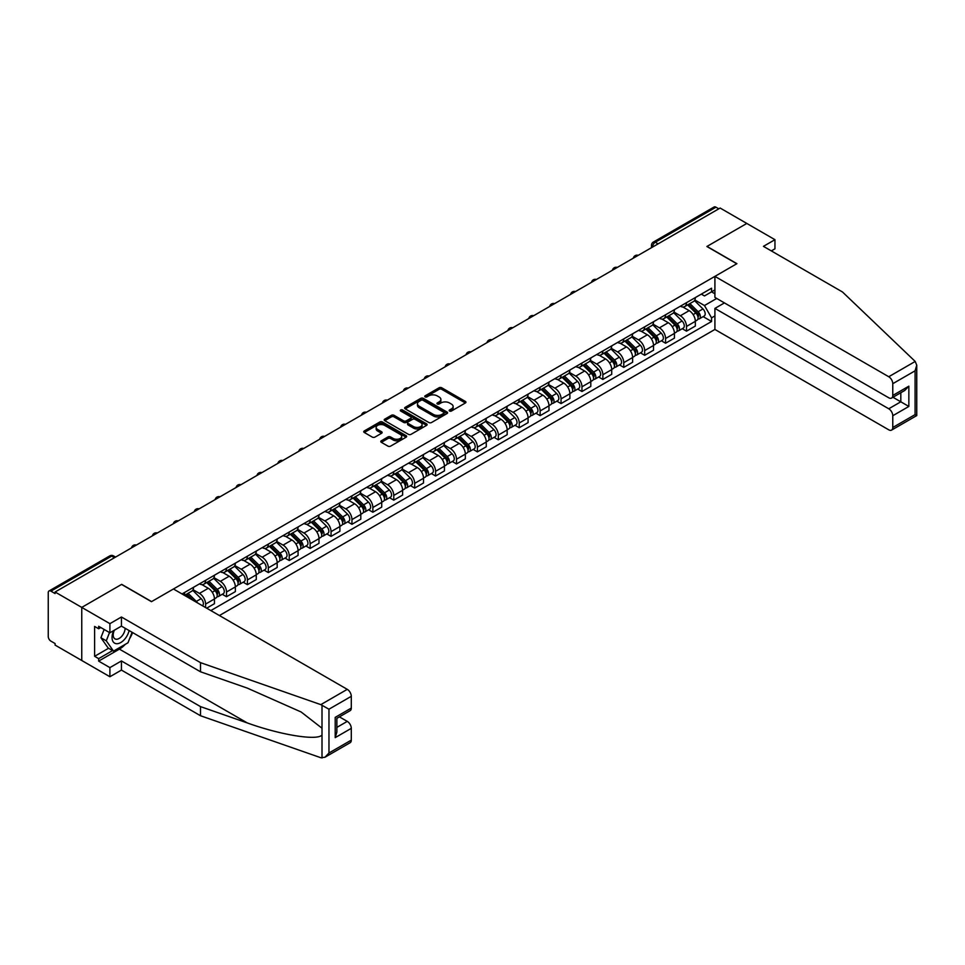 <?xml version="1.0" encoding="UTF-8"?>
<svg xmlns="http://www.w3.org/2000/svg" width="965" height="965" viewBox="0 0 965 965"><rect width="100%" height="100%" fill="white"/><g stroke="black" fill="none" stroke-linecap="round" stroke-linejoin="round"><path stroke-width="1.45" d="M449.569 411.042A1.303 0.748 0 0 0 451.415 411.042L465.395 402.96A1.858 1.074 0 0 0 465.938 402.212A1.858 1.074 0 0 0 465.395 401.452L441.717 387.773A1.858 1.074 0 0 0 439.075 387.773L425.107 395.843A1.303 0.748 0 0 0 426.94 396.905L428.75 395.867A5.959 3.438 0 0 1 437.169 395.867L439.147 397.001A5.959 3.438 0 0 1 440.884 399.438A5.959 3.438 0 0 1 439.147 401.862L437.338 402.912A1.303 0.748 0 0 0 439.184 403.973L440.993 402.924A5.959 3.438 0 0 1 449.413 402.924L451.379 404.07A5.959 3.438 0 0 1 453.128 406.494A5.959 3.438 0 0 1 451.379 408.931L449.569 409.968A1.303 0.748 0 0 0 449.569 411.042L449.569 409.968M381.32 440.788A1.858 1.074 0 0 0 380.777 441.548A1.858 1.074 0 0 0 381.32 442.308L387.966 446.144A1.858 1.074 0 0 0 390.596 446.144L406.12 437.181A1.858 1.074 0 0 0 406.663 436.421A1.858 1.074 0 0 0 406.12 435.661L382.442 421.994A1.858 1.074 0 0 0 379.812 421.994L364.288 430.957A1.858 1.074 0 0 0 363.745 431.717A1.858 1.074 0 0 0 364.288 432.477L372.309 437.109A1.858 1.074 0 0 0 374.939 437.109L381.585 433.273A1.858 1.074 0 0 0 382.128 432.513A1.858 1.074 0 0 0 381.585 431.753L377.605 429.449A4.982 2.871 0 0 1 376.157 427.423A4.982 2.871 0 0 1 379.221 424.769A4.982 2.871 0 0 1 384.649 425.396L400.234 434.395A4.982 2.871 0 0 1 401.693 436.421A4.982 2.871 0 0 1 398.617 439.075A4.982 2.871 0 0 1 393.201 438.46L390.596 436.952A1.858 1.074 0 0 0 387.966 436.952L381.32 440.788L381.32 442.308M55.089 592.003L720.143 208.042L746.813 223.446L706.875 246.497L736.753 263.759L151.589 601.605L121.699 584.344L81.76 607.407L55.089 592.003L55.089 593.559L50.928 591.159A3.788 2.183 -120 0 0 49.034 590.966A3.788 2.183 -120 0 0 48.25 592.703L48.25 636.502A3.788 2.183 -120 0 0 50.928 641.146L55.089 643.546L55.089 645.09L81.76 660.494L81.76 607.407L81.76 660.494L109.901 676.742L109.901 667.611L121.433 660.953L121.433 670.084L109.901 676.742M428.882 422.525A1.858 1.074 0 0 0 431.512 422.525L447.036 413.563A1.858 1.074 0 0 0 447.579 412.803A1.858 1.074 0 0 0 447.036 412.043L423.358 398.376A1.858 1.074 0 0 0 420.728 398.376L405.204 407.339A1.858 1.074 0 0 0 404.661 408.099A1.858 1.074 0 0 0 405.204 408.846L428.882 422.525M401.187 411.319A1.303 0.748 0 0 1 402.502 411.5L402.502 409.956L426.578 423.852A1.858 1.074 0 0 1 427.121 424.612A1.858 1.074 0 0 1 426.578 425.372L411.054 434.334A1.858 1.074 0 0 1 408.424 434.334L384.745 420.668L384.745 419.148A1.858 1.074 0 0 0 384.203 419.908A1.858 1.074 0 0 0 384.745 420.668M384.745 419.148L391.392 415.312A1.858 1.074 0 0 1 394.022 415.312L403.623 420.849A1.858 1.074 0 0 0 406.253 420.849L410.668 418.303A1.858 1.074 0 0 0 411.211 417.543A1.858 1.074 0 0 0 410.668 416.784L400.668 411.018A1.303 0.748 0 0 1 402.502 409.956M219.405 615.537L714.908 329.451L888.753 429.823A5.681 3.281 -120 0 0 891.588 430.101A5.681 3.281 -120 0 0 892.77 427.495L892.77 415.734A5.681 3.281 -120 0 0 888.753 408.774L900.815 401.802L908.849 406.446L892.77 415.734M658.082 243.868L655.271 242.251A3.788 2.183 60 0 0 653.377 242.058L714.088 207.005A3.788 2.183 60 0 1 715.982 207.198L655.271 242.251A3.788 2.183 120 0 0 652.593 246.883L652.593 247.04M718.804 208.814L715.982 207.198M686.501 302.684A8.721 5.03 60 0 1 684.692 306.593L693.533 301.49A8.721 5.03 -120 0 0 695.343 297.57M673.944 312.069L680.337 315.76A8.721 5.03 60 0 1 686.501 326.435L695.343 321.333A8.721 5.03 -120 0 0 689.179 310.646L682.846 306.991M695.343 321.333L695.343 326.049L686.501 331.152L682.255 328.703M684.692 306.593A8.721 5.03 60 0 1 680.397 306.207M686.501 326.435L686.501 331.152M665.585 314.747A8.721 5.03 60 0 1 663.787 318.667L672.629 313.553A8.721 5.03 -120 0 0 674.438 309.644M661.351 340.778L665.585 343.226L674.438 338.124L674.438 333.395A8.721 5.03 -120 0 0 668.275 322.72L661.942 319.065M663.787 318.667A8.721 5.03 60 0 1 659.493 318.269M653.04 324.144L659.421 327.835A8.721 5.03 60 0 1 665.585 338.51L665.585 343.226M644.68 326.821A8.721 5.03 60 0 1 642.871 330.742L651.725 325.627A8.721 5.03 -120 0 0 653.522 321.719M640.434 352.852L644.68 355.301L653.522 350.199L653.522 345.47A8.721 5.03 -120 0 0 647.358 334.795L641.025 331.14M642.871 330.742A8.721 5.03 60 0 1 638.577 330.344M632.123 336.206L638.516 339.897A8.721 5.03 60 0 1 644.68 350.584L644.68 355.301M623.776 338.896A8.721 5.03 60 0 1 621.967 342.804L630.808 337.702A8.721 5.03 -120 0 0 632.618 333.781M619.53 364.927L623.776 367.375L632.618 362.261L632.618 357.545A8.721 5.03 -120 0 0 626.454 346.869L620.121 343.214M621.967 342.804A8.721 5.03 60 0 1 617.672 342.418M611.219 348.281L617.612 351.972A8.721 5.03 60 0 1 623.776 362.647L623.776 367.375M602.86 350.971A8.721 5.03 60 0 1 601.062 354.879L609.904 349.776A8.721 5.03 -120 0 0 611.714 345.856M598.626 376.989L602.86 379.438L611.714 374.336L611.714 369.619A8.721 5.03 -120 0 0 605.55 358.932L599.217 355.277M601.062 354.879A8.721 5.03 60 0 1 596.768 354.481M590.315 360.355L596.696 364.046A8.721 5.03 60 0 1 602.86 374.722L602.86 379.438M581.955 363.033A8.721 5.03 60 0 1 580.146 366.953L589 361.839A8.721 5.03 -120 0 0 590.797 357.931M577.709 389.064L581.955 391.513L590.797 386.41L590.797 381.682A8.721 5.03 -120 0 0 584.633 371.006L578.3 367.351M580.146 366.953A8.721 5.03 60 0 1 575.852 366.555M569.398 372.43L575.791 376.121A8.721 5.03 60 0 1 581.955 386.796L581.955 391.513M561.051 375.108A8.721 5.03 60 0 1 559.242 379.028L568.083 373.913A8.721 5.03 -120 0 0 569.893 370.005M556.805 401.138L561.051 403.587L569.893 398.473L569.893 393.756A8.721 5.03 -120 0 0 563.729 383.081L557.396 379.426M559.242 379.028A8.721 5.03 60 0 1 554.947 378.63M548.494 384.492L554.875 388.183A8.721 5.03 60 0 1 561.051 398.871L561.051 403.587M540.135 387.182A8.721 5.03 60 0 1 538.337 391.09L547.179 385.988A8.721 5.03 -120 0 0 548.989 382.068M535.901 413.213L540.135 415.662L548.989 410.547L548.989 405.831A8.721 5.03 -120 0 0 542.812 395.155L536.492 391.501M538.337 391.09A8.721 5.03 60 0 1 534.043 390.704M527.578 396.567L533.971 400.258A8.721 5.03 60 0 1 540.135 410.933L540.135 415.662M519.23 399.257A8.721 5.03 60 0 1 517.421 403.165L526.275 398.062A8.721 5.03 -120 0 0 528.072 394.142M514.984 425.276L519.23 427.724L528.072 422.622L528.072 417.905A8.721 5.03 -120 0 0 521.908 407.218L515.575 403.563M517.421 403.165A8.721 5.03 60 0 1 513.127 402.767M506.673 408.641L513.066 412.332A8.721 5.03 60 0 1 519.23 423.008L519.23 427.724M498.314 411.319A8.721 5.03 60 0 1 496.517 415.24L505.358 410.125A8.721 5.03 -120 0 0 507.168 406.217M494.08 437.35L498.326 439.799L507.168 434.696L507.168 429.968A8.721 5.03 -120 0 0 501.004 419.293L494.671 415.638M496.517 415.24A8.721 5.03 60 0 1 492.222 414.841M485.769 420.716L492.15 424.395A8.721 5.03 60 0 1 498.326 435.082L498.326 439.799M477.41 423.394A8.721 5.03 60 0 1 475.6 427.314L484.454 422.2A8.721 5.03 -120 0 0 486.251 418.291M473.176 449.425L477.41 451.873L486.264 446.759L486.264 442.042A8.721 5.03 -120 0 0 480.088 431.367L473.767 427.712M475.6 427.314A8.721 5.03 60 0 1 471.318 426.916M464.853 432.778L471.246 436.469A8.721 5.03 60 0 1 477.41 447.157L477.41 451.873M456.505 435.468A8.721 5.03 60 0 1 454.696 439.377L463.538 434.274A8.721 5.03 -120 0 0 465.347 430.354M452.259 461.499L456.505 463.948L465.347 458.833L465.347 454.117A8.721 5.03 -120 0 0 459.183 443.442L452.85 439.787M454.696 439.377A8.721 5.03 60 0 1 450.402 438.991M443.948 444.853L450.341 448.544A8.721 5.03 60 0 1 456.505 459.219L456.505 463.948M435.589 447.543A8.721 5.03 60 0 1 433.792 451.451L442.633 446.349A8.721 5.03 -120 0 0 444.443 442.428M431.355 473.562L435.589 476.01L444.443 470.908L444.443 466.192A8.721 5.03 -120 0 0 438.279 455.504L431.946 451.849M433.792 451.451A8.721 5.03 60 0 1 429.497 451.053M423.044 456.928L429.425 460.619A8.721 5.03 60 0 1 435.589 471.294L435.589 476.01M414.685 459.605A8.721 5.03 60 0 1 412.875 463.526L421.729 458.411A8.721 5.03 -120 0 0 423.526 454.503M410.451 485.636L414.685 488.085L423.526 482.983L423.526 478.254A8.721 5.03 -120 0 0 417.363 467.579L411.03 463.924M412.875 463.526A8.721 5.03 60 0 1 408.593 463.128M402.128 469.002L408.521 472.681A8.721 5.03 60 0 1 414.685 483.369L414.685 488.085M393.78 471.68A8.721 5.03 60 0 1 391.971 475.6L400.813 470.486A8.721 5.03 -120 0 0 402.622 466.578M389.534 497.711L393.78 500.159L402.622 495.045L402.622 490.329A8.721 5.03 -120 0 0 396.458 479.653L390.125 475.998M391.971 475.6A8.721 5.03 60 0 1 387.677 475.202M381.223 481.065L387.616 484.756A8.721 5.03 60 0 1 393.78 495.431L393.78 500.159M372.864 483.755A8.721 5.03 60 0 1 371.067 487.663L379.908 482.56A8.721 5.03 -120 0 0 381.718 478.64M368.63 509.785L372.864 512.234L381.718 507.12L381.718 502.403A8.721 5.03 -120 0 0 375.554 491.728L369.221 488.061M371.067 487.663A8.721 5.03 60 0 1 366.772 487.277M360.319 493.139L366.7 496.83A8.721 5.03 60 0 1 372.864 507.506L372.864 512.234M351.96 495.829A8.721 5.03 60 0 1 350.15 499.737L359.004 494.635A8.721 5.03 -120 0 0 360.801 490.715M347.714 521.848L351.96 524.297L360.801 519.194L360.801 514.478A8.721 5.03 -120 0 0 354.637 503.79L348.305 500.135M350.15 499.737A8.721 5.03 60 0 1 345.868 499.339M339.403 505.214L345.796 508.905A8.721 5.03 60 0 1 351.96 519.58L351.96 524.297M331.055 507.892A8.721 5.03 60 0 1 329.246 511.812L338.088 506.697A8.721 5.03 -120 0 0 339.897 502.789M326.809 533.922L331.055 536.371L339.897 531.269L339.897 526.54A8.721 5.03 -120 0 0 333.733 515.865L327.4 512.21M329.246 511.812A8.721 5.03 60 0 1 324.952 511.414M318.498 517.288L324.891 520.967A8.721 5.03 60 0 1 331.055 531.655L331.055 536.371M310.139 519.966A8.721 5.03 60 0 1 308.342 523.874L317.183 518.772A8.721 5.03 -120 0 0 318.993 514.864M305.905 545.997L310.139 548.446L318.993 543.331L318.993 538.615A8.721 5.03 -120 0 0 312.829 527.939L306.496 524.284M308.342 523.874A8.721 5.03 60 0 1 304.047 523.488M297.594 529.351L303.975 533.042A8.721 5.03 60 0 1 310.139 543.717L310.139 548.446M289.235 532.041A8.721 5.03 60 0 1 287.425 535.949L296.279 530.846A8.721 5.03 -120 0 0 298.076 526.926M284.989 558.072L289.235 560.52L298.076 555.406L298.076 550.689A8.721 5.03 -120 0 0 291.913 540.014L285.58 536.347M287.425 535.949A8.721 5.03 60 0 1 283.131 535.563M276.678 541.425L283.071 545.116A8.721 5.03 60 0 1 289.235 555.792L289.235 560.52M268.33 544.115A8.721 5.03 60 0 1 266.521 548.024L275.363 542.921A8.721 5.03 -120 0 0 277.172 539.001M264.084 570.134L268.33 572.583L277.172 567.48L277.172 562.764A8.721 5.03 -120 0 0 271.008 552.077L264.675 548.422M266.521 548.024A8.721 5.03 60 0 1 262.227 547.625M255.773 553.5L262.166 557.191A8.721 5.03 60 0 1 268.33 567.866L268.33 572.583M247.414 556.178A8.721 5.03 60 0 1 245.617 560.098L254.458 554.984A8.721 5.03 -120 0 0 256.268 551.075M243.18 582.209L247.414 584.657L256.268 579.555L256.268 574.826A8.721 5.03 -120 0 0 250.104 564.151L243.771 560.496M245.617 560.098A8.721 5.03 60 0 1 241.322 559.7M234.869 565.574L241.25 569.254A8.721 5.03 60 0 1 247.414 579.941L247.414 584.657M226.51 568.252A8.721 5.03 60 0 1 224.7 572.161L233.554 567.058A8.721 5.03 -120 0 0 235.351 563.15M222.264 594.283L226.51 596.732L235.351 591.617L235.351 586.901A8.721 5.03 -120 0 0 229.188 576.226L222.855 572.571M224.7 572.161A8.721 5.03 60 0 1 220.406 571.775M213.953 577.637L220.346 581.328A8.721 5.03 60 0 1 226.51 592.003L226.51 596.732M205.605 580.327A8.721 5.03 60 0 1 203.796 584.235L212.638 579.133A8.721 5.03 -120 0 0 214.447 575.212M206.679 608.179L214.447 603.692L214.447 598.976A8.721 5.03 -120 0 0 208.283 588.288L201.95 584.633M203.796 584.235A8.721 5.03 60 0 1 199.502 583.849M193.048 589.712L199.429 593.403A8.721 5.03 60 0 1 205.605 604.078L205.605 607.564M184.496 595.381L191.733 591.207A8.721 5.03 -120 0 0 193.543 587.287M184.689 592.389A8.721 5.03 60 0 1 184.05 595.115M714.908 293.782L711.555 291.852L704.462 295.953L701.302 294.132M694.848 299.994L704.462 305.543L716.718 298.462M714.908 315.917L711.567 317.847L704.462 305.543M210.828 610.58L711.567 321.49L711.567 317.847M714.908 289.91L711.567 291.852L711.567 288.209L182.011 593.945M703.159 316.641L711.567 321.49M450.088 411.223L451.379 410.475A5.959 3.438 0 0 0 453.128 408.05L453.128 406.494M440.884 399.438L440.884 400.982A5.959 3.438 0 0 1 439.147 403.406L437.857 404.154M465.371 402.984L441.717 389.317A1.858 1.074 0 0 0 439.075 389.317L425.625 397.098M447.036 412.043L447.036 413.563L423.358 399.92A1.858 1.074 0 0 0 420.728 399.92L405.228 408.87M443.755 413.334A1.303 0.748 0 0 0 443.755 412.272L422.959 400.27A1.303 0.748 0 0 0 421.126 400.27L419.22 401.368A5.959 3.438 0 0 0 417.471 403.804A5.959 3.438 0 0 0 419.22 406.229L433.418 414.431A5.959 3.438 0 0 0 441.837 414.431L443.755 413.334L443.755 414.878A1.303 0.748 0 0 0 444.129 414.347L444.129 412.803M417.471 403.804L417.471 405.348A5.959 3.438 0 0 0 419.22 407.785L419.22 406.229M443.755 414.878L441.837 415.987A5.959 3.438 0 0 1 433.418 415.987L419.22 407.785M384.77 420.68L391.392 416.856L391.392 415.312M411.211 417.543L411.211 419.1A1.858 1.074 0 0 1 410.668 419.859L406.253 422.405A1.858 1.074 0 0 1 403.623 422.405L394.022 416.856A1.858 1.074 0 0 0 391.392 416.856M402.502 411.5L426.554 425.384M413.587 426.602A4.982 2.871 0 0 0 419.015 427.23A4.982 2.871 0 0 0 422.091 424.576A4.982 2.871 0 0 0 420.631 422.537L415.131 419.377A1.858 1.074 0 0 0 412.501 419.377L408.099 421.922A1.858 1.074 0 0 0 407.556 422.67A1.858 1.074 0 0 0 408.099 423.43L413.587 426.602L413.587 428.158A4.982 2.871 0 0 0 419.015 428.774A4.982 2.871 0 0 0 422.091 426.12L422.091 424.576M407.556 422.67L407.556 424.226A1.858 1.074 0 0 0 408.099 424.986L408.099 423.43M413.587 428.158L408.099 424.986M401.693 436.421L401.693 437.977A4.982 2.871 0 0 1 398.617 440.631A4.982 2.871 0 0 1 393.201 440.004L390.596 438.508A1.858 1.074 0 0 0 387.966 438.508L381.356 442.32M376.157 427.423L376.157 428.967A4.982 2.871 0 0 0 377.605 431.005L377.605 429.449M381.561 433.285L377.605 431.005M406.096 437.193L382.442 423.538A1.858 1.074 0 0 0 379.812 423.538L364.312 432.489L364.288 430.957M687.623 304.904L695.861 313.034A4.741 2.738 60 0 1 697.104 320.127L695.343 321.152M689.263 306.52L692.761 308.535M688.54 304.373L697.55 313.275A2.28 1.315 60 0 1 698.153 316.689A2.28 1.315 60 0 1 697.948 316.761M689.903 303.589L698.141 311.707A4.741 2.738 60 0 1 699.384 318.812A4.741 2.738 60 0 1 697.96 318.969M694.51 300.585L702.966 308.933A4.741 2.738 60 0 1 704.209 316.025L699.384 318.812M666.719 316.978L674.945 325.096A4.741 2.738 60 0 1 676.2 332.201L674.438 333.227M668.359 318.595L671.845 320.609M667.623 316.448L676.646 325.35A2.28 1.315 60 0 1 677.249 328.751A2.28 1.315 60 0 1 677.044 328.836M668.998 315.664L677.225 323.782A4.741 2.738 60 0 1 678.479 330.886A4.741 2.738 60 0 1 677.044 331.043M673.606 312.66L682.05 320.995A4.741 2.738 60 0 1 683.304 328.1L678.479 330.886M645.802 329.041L654.041 337.171A4.741 2.738 60 0 1 655.295 344.276L653.522 345.301M647.443 330.669L650.941 332.684M646.719 328.522L655.742 337.412A2.28 1.315 60 0 1 656.345 340.826A2.28 1.315 60 0 1 656.128 340.91M648.082 327.726L656.321 335.856A4.741 2.738 60 0 1 657.575 342.961A4.741 2.738 60 0 1 656.14 343.118M652.69 324.735L661.146 333.07A4.741 2.738 60 0 1 662.4 340.175L657.575 342.961M915.206 361.453L916.75 365.204L915.085 370.813L892.77 383.696A5.681 3.281 -120 0 0 888.753 376.736L915.206 361.453L842.505 291.997L763.436 246.352L774.955 239.694L746.813 223.446L707.007 246.425L736.898 263.674L714.908 276.376L888.753 376.736M774.955 239.694L774.955 248.825L771.337 250.912M714.908 329.451L714.908 308.402L888.753 408.774M714.908 276.376L714.908 297.413L888.753 397.785A5.681 3.281 -120 0 0 891.588 398.062A5.681 3.281 -120 0 0 892.77 395.457L892.77 383.696M724.425 302.913L714.908 308.402M892.963 397.278L900.815 401.802L900.815 392.743M892.77 395.457L908.849 386.169L904.832 390.415L891.588 398.062M892.77 427.495L915.085 414.612L915.93 415.095M121.433 660.953L200.503 706.609L200.503 715.74L320.814 757.718L324.952 757.248L328.969 753.002L351.296 740.119A5.681 3.281 60 0 1 350.114 742.724L324.952 757.248M200.503 706.609L247.245 722.918C280.453 734.98 317.642 740.975 322.008 734.956L322.008 728.213L301.128 711.989L247.245 688.093L200.503 671.785L121.433 626.128L109.901 632.787L98.647 626.285L98.647 628.77L94.618 626.442L94.618 656.309L98.647 658.637L112.591 650.579M200.503 715.74L121.433 670.084M351.296 696.32L328.969 709.203L320.814 704.631L200.503 662.653L121.433 616.997L109.901 623.655L81.76 607.407L121.566 584.428L151.457 601.678L173.435 588.988L347.267 689.348A5.681 3.281 60 0 1 351.296 696.32L351.296 708.081A5.681 3.281 60 0 1 350.114 710.686L336.869 718.322L336.869 732.037L335.205 737.634L335.205 717.369C337.376 718.623 337.376 718.623 335.205 717.369L351.296 708.081M109.901 623.655L109.901 632.787M125.329 644.306A21.326 12.316 -60 0 1 119.419 649.119L98.647 661.109L109.901 667.611M98.647 661.109L98.647 658.637M121.433 616.997L121.433 626.128M200.503 662.653L200.503 671.785M336.869 727.393L347.267 721.386A5.681 3.281 60 0 1 351.296 728.358L351.296 740.119M347.267 721.386L339.415 716.862M132.591 632.582A21.326 12.316 -60 0 1 129.563 638.734M100.794 627.527L98.647 628.77M94.618 656.309L108.562 648.263M113.737 630.567A12.316 7.117 120 0 0 112.049 637.503A12.316 7.117 120 0 0 119.491 643.16A12.316 7.117 120 0 0 129.105 630.567M114.401 630.193A8.432 4.873 120 0 0 113.207 635.006A8.432 4.873 120 0 0 114.956 638.866A8.432 4.873 120 0 0 121.397 636.671A8.432 4.873 120 0 0 125.136 628.275M132.072 632.28L127.995 642.774L113.52 651.122L108.164 648.034L100.927 637.732L104.136 629.457M113.52 651.122L106.295 640.832L109.503 632.558M100.927 637.732L106.295 640.832M624.898 341.115L633.137 349.246A4.741 2.738 60 0 1 634.379 356.35L632.618 357.364M626.538 342.732L630.036 344.758M625.815 340.585L634.825 349.487A2.28 1.315 60 0 1 635.428 352.901A2.28 1.315 60 0 1 635.223 352.985M627.178 339.801L635.416 347.931A4.741 2.738 60 0 1 636.659 355.036A4.741 2.738 60 0 1 635.235 355.18M631.785 336.797L640.241 345.144A4.741 2.738 60 0 1 641.484 352.249L636.659 355.036M603.994 353.19L612.22 361.308A4.741 2.738 60 0 1 613.475 368.413L611.701 369.438M605.634 354.806L609.12 356.821M604.898 352.659L613.921 361.561A2.28 1.315 60 0 1 614.524 364.963A2.28 1.315 60 0 1 614.319 365.047M606.261 351.875L614.5 359.993A4.741 2.738 60 0 1 615.754 367.098A4.741 2.738 60 0 1 614.319 367.255M610.881 348.872L619.325 357.207A4.741 2.738 60 0 1 620.579 364.312L615.754 367.098M583.077 365.265L591.316 373.383A4.741 2.738 60 0 1 592.57 380.487L590.797 381.513M584.718 366.881L588.216 368.895M583.994 364.734L593.017 373.636A2.28 1.315 60 0 1 593.608 377.038A2.28 1.315 60 0 1 593.403 377.122M585.357 363.938L593.596 372.068A4.741 2.738 60 0 1 594.85 379.173A4.741 2.738 60 0 1 593.415 379.329M589.965 360.946L598.421 369.281A4.741 2.738 60 0 1 599.675 376.386L594.85 379.173M562.173 377.327L570.412 385.457A4.741 2.738 60 0 1 571.654 392.562L569.893 393.587M563.813 378.956L567.311 380.97M563.09 376.808L572.1 385.698A2.28 1.315 60 0 1 572.703 389.112A2.28 1.315 60 0 1 572.498 389.197M564.453 376.012L572.691 384.142A4.741 2.738 60 0 1 573.934 391.247A4.741 2.738 60 0 1 572.51 391.392M569.061 373.021L577.516 381.356A4.741 2.738 60 0 1 578.759 388.461L573.934 391.247M541.269 389.402L549.495 397.532A4.741 2.738 60 0 1 550.75 404.637L548.976 405.65M542.909 391.018L546.395 393.044M542.173 388.871L551.196 397.773A2.28 1.315 60 0 1 551.799 401.187A2.28 1.315 60 0 1 551.594 401.271M543.536 388.087L551.775 396.217A4.741 2.738 60 0 1 553.029 403.322A4.741 2.738 60 0 1 551.594 403.467M548.156 385.083L556.6 393.431A4.741 2.738 60 0 1 557.854 400.535L553.029 403.322M520.352 401.476L528.591 409.594A4.741 2.738 60 0 1 529.845 416.699L528.072 417.724M521.993 403.093L525.491 405.107M521.269 400.945L530.292 409.848A2.28 1.315 60 0 1 530.883 413.249A2.28 1.315 60 0 1 530.678 413.334M522.632 400.161L530.871 408.279A4.741 2.738 60 0 1 532.125 415.384A4.741 2.738 60 0 1 530.69 415.541M527.24 397.158L535.696 405.493A4.741 2.738 60 0 1 536.95 412.598L532.125 415.384M499.448 413.551L507.687 421.669A4.741 2.738 60 0 1 508.929 428.774L507.168 429.799M501.088 415.167L504.574 417.182M500.365 413.02L509.375 421.91A2.28 1.315 60 0 1 509.978 425.324A2.28 1.315 60 0 1 509.773 425.408M501.728 412.224L509.966 420.354A4.741 2.738 60 0 1 511.209 427.459A4.741 2.738 60 0 1 509.785 427.616M506.336 409.232L514.791 417.568A4.741 2.738 60 0 1 516.034 424.672L511.209 427.459M478.531 425.613L486.77 433.743A4.741 2.738 60 0 1 488.025 440.848L486.251 441.874M480.184 427.242L483.67 429.256M479.448 425.095L488.471 433.985A2.28 1.315 60 0 1 489.074 437.398A2.28 1.315 60 0 1 488.869 437.483M480.811 424.298L489.05 432.429A4.741 2.738 60 0 1 490.304 439.533A4.741 2.738 60 0 1 488.869 439.678M485.419 421.307L493.875 429.642A4.741 2.738 60 0 1 495.129 436.747L490.304 439.533M457.627 437.688L465.866 445.818A4.741 2.738 60 0 1 467.12 452.923L465.347 453.936M459.268 439.304L462.766 441.319M458.544 437.157L467.567 446.059A2.28 1.315 60 0 1 468.158 449.473A2.28 1.315 60 0 1 467.953 449.557M459.907 436.373L468.146 444.503A4.741 2.738 60 0 1 469.388 451.608A4.741 2.738 60 0 1 467.965 451.753M464.515 433.369L472.971 441.717A4.741 2.738 60 0 1 474.213 448.822L469.388 451.608M436.723 449.762L444.962 457.88A4.741 2.738 60 0 1 446.204 464.985L444.443 466.011M438.363 451.379L441.849 453.393M437.628 449.232L446.65 458.134A2.28 1.315 60 0 1 447.253 461.535A2.28 1.315 60 0 1 447.048 461.62M439.003 448.448L447.229 456.566A4.741 2.738 60 0 1 448.484 463.67A4.741 2.738 60 0 1 447.048 463.827M443.611 445.444L452.054 453.779A4.741 2.738 60 0 1 453.309 460.884L448.484 463.67M415.806 461.825L424.045 469.955A4.741 2.738 60 0 1 425.3 477.06L423.526 478.085M417.459 463.453L420.945 465.468M416.723 461.306L425.746 470.196A2.28 1.315 60 0 1 426.349 473.61A2.28 1.315 60 0 1 426.132 473.694M418.086 460.51L426.325 468.64A4.741 2.738 60 0 1 427.579 475.745A4.741 2.738 60 0 1 426.144 475.902M422.694 457.519L431.15 465.854A4.741 2.738 60 0 1 432.404 472.959L427.579 475.745M394.902 473.899L403.141 482.03A4.741 2.738 60 0 1 404.395 489.134L402.622 490.148M396.543 475.528L400.041 477.542M395.819 473.381L404.842 482.271A2.28 1.315 60 0 1 405.433 485.685A2.28 1.315 60 0 1 405.228 485.769M397.182 472.585L405.421 480.715A4.741 2.738 60 0 1 406.663 487.82A4.741 2.738 60 0 1 405.24 487.964M401.79 469.593L410.246 477.928A4.741 2.738 60 0 1 411.488 485.033L406.663 487.82M373.998 485.974L382.237 494.104A4.741 2.738 60 0 1 383.479 501.209L381.718 502.222M375.638 487.59L379.124 489.605M374.903 485.443L383.925 494.345A2.28 1.315 60 0 1 384.528 497.759A2.28 1.315 60 0 1 384.323 497.831M376.278 484.659L384.504 492.789A4.741 2.738 60 0 1 385.759 499.894A4.741 2.738 60 0 1 384.323 500.039M380.885 481.656L389.329 490.003A4.741 2.738 60 0 1 390.584 497.108L385.759 499.894M353.081 498.049L361.32 506.167A4.741 2.738 60 0 1 362.575 513.271L360.801 514.297M354.734 499.665L358.22 501.679M353.998 497.518L363.021 506.42A2.28 1.315 60 0 1 363.624 509.822A2.28 1.315 60 0 1 363.407 509.906M355.361 496.734L363.6 504.852A4.741 2.738 60 0 1 364.854 511.957A4.741 2.738 60 0 1 363.419 512.113M359.969 493.73L368.425 502.065A4.741 2.738 60 0 1 369.679 509.17L364.854 511.957M332.177 510.111L340.416 518.241A4.741 2.738 60 0 1 341.658 525.346L339.897 526.371M333.818 511.74L337.316 513.754M333.094 509.592L342.105 518.482A2.28 1.315 60 0 1 342.708 521.896A2.28 1.315 60 0 1 342.503 521.981M334.457 508.796L342.696 516.926A4.741 2.738 60 0 1 343.938 524.031A4.741 2.738 60 0 1 342.515 524.188M339.065 505.805L347.521 514.14A4.741 2.738 60 0 1 348.763 521.245L343.938 524.031M311.273 522.186L319.499 530.316A4.741 2.738 60 0 1 320.754 537.421L318.993 538.434M312.913 523.814L316.399 525.829M312.178 521.655L321.2 530.557A2.28 1.315 60 0 1 321.803 533.971A2.28 1.315 60 0 1 321.598 534.055M313.553 520.871L321.779 529.001A4.741 2.738 60 0 1 323.034 536.106A4.741 2.738 60 0 1 321.598 536.25M318.161 517.879L326.604 526.215A4.741 2.738 60 0 1 327.859 533.319L323.034 536.106M290.356 534.26L298.595 542.39A4.741 2.738 60 0 1 299.85 549.495L298.076 550.508M291.997 535.877L295.495 537.891M291.273 533.729L300.296 542.632A2.28 1.315 60 0 1 300.899 546.045A2.28 1.315 60 0 1 300.682 546.118M292.636 532.945L300.875 541.076A4.741 2.738 60 0 1 302.129 548.18A4.741 2.738 60 0 1 300.694 548.325M297.244 529.942L305.7 538.289A4.741 2.738 60 0 1 306.954 545.394L302.129 548.18M269.452 546.335L277.691 554.453A4.741 2.738 60 0 1 278.933 561.558L277.172 562.583M271.093 547.951L274.591 549.966M270.369 545.804L279.38 554.706A2.28 1.315 60 0 1 279.983 558.108A2.28 1.315 60 0 1 279.778 558.192M271.732 545.02L279.971 553.138A4.741 2.738 60 0 1 281.213 560.243A4.741 2.738 60 0 1 279.79 560.4M276.34 542.016L284.796 550.352A4.741 2.738 60 0 1 286.038 557.456L281.213 560.243M248.548 558.397L256.774 566.527A4.741 2.738 60 0 1 258.029 573.632L256.256 574.658M250.188 560.026L253.674 562.04M249.453 557.879L258.475 566.769A2.28 1.315 60 0 1 259.078 570.182A2.28 1.315 60 0 1 258.873 570.267M250.816 557.082L259.054 565.213A4.741 2.738 60 0 1 260.309 572.317A4.741 2.738 60 0 1 258.873 572.474M255.435 554.091L263.879 562.426A4.741 2.738 60 0 1 265.134 569.531L260.309 572.317M227.631 570.472L235.87 578.602A4.741 2.738 60 0 1 237.125 585.707L235.351 586.72M229.272 572.1L232.77 574.115M228.548 569.941L237.571 578.843A2.28 1.315 60 0 1 238.162 582.257A2.28 1.315 60 0 1 237.957 582.341M229.911 569.157L238.15 577.287A4.741 2.738 60 0 1 239.404 584.392A4.741 2.738 60 0 1 237.969 584.537M234.519 566.166L242.975 574.501A4.741 2.738 60 0 1 244.229 581.606L239.404 584.392M206.727 582.546L214.966 590.677A4.741 2.738 60 0 1 216.208 597.781L214.447 598.795M208.368 584.163L211.866 586.177M207.644 582.016L216.655 590.918A2.28 1.315 60 0 1 217.258 594.331A2.28 1.315 60 0 1 217.053 594.404M209.007 581.232L217.246 589.362A4.741 2.738 60 0 1 218.488 596.454A4.741 2.738 60 0 1 217.065 596.611M213.615 578.228L222.071 586.575A4.741 2.738 60 0 1 223.313 593.68L218.488 596.454M185.823 594.621L189.538 598.288M187.463 596.237L190.949 598.252M193.024 600.302L186.728 594.09M188.091 593.306L196.329 601.424A4.741 2.738 60 0 1 197.463 602.86M192.71 590.303L201.154 598.638A4.741 2.738 60 0 1 202.433 605.731M652.726 246.968L652.593 246.883A3.788 2.183 0 0 1 651.484 245.339L651.484 247.679M205.605 604.078L214.447 598.976M226.51 592.003L235.351 586.901M247.414 579.941L256.268 574.826M268.33 567.866L277.172 562.764M289.235 555.792L298.076 550.689M310.139 543.717L318.993 538.615M331.055 531.655L339.897 526.54M351.96 519.58L360.801 514.478M372.864 507.506L381.718 502.403M393.78 495.431L402.622 490.329M414.685 483.369L423.526 478.254M435.589 471.294L444.443 466.192M456.505 459.219L465.347 454.117M477.41 447.157L486.264 442.042M498.326 435.082L507.168 429.968M519.23 423.008L528.072 417.905M540.135 410.933L548.989 405.831M561.051 398.871L569.893 393.756M581.955 386.796L590.797 381.682M602.86 374.722L611.714 369.619M623.776 362.647L632.618 357.545M644.68 350.584L653.522 345.47M665.585 338.51L674.438 333.395M199.429 593.403L208.283 588.288M220.346 581.328L229.188 576.226M241.25 569.254L250.104 564.151M262.166 557.191L271.008 552.077M283.071 545.116L291.913 540.014M303.975 533.042L312.829 527.939M324.891 520.967L333.733 515.865M345.796 508.905L354.637 503.79M366.7 496.83L375.554 491.728M387.616 484.756L396.458 479.653M408.521 472.681L417.363 467.579M429.425 460.619L438.279 455.504M450.341 448.544L459.183 443.442M471.246 436.469L480.088 431.367M492.15 424.395L501.004 419.293M513.066 412.332L521.908 407.218M533.971 400.258L542.812 395.155M554.875 388.183L563.729 383.081M575.791 376.121L584.633 371.006M596.696 364.046L605.55 358.932M617.612 351.972L626.454 346.869M638.516 339.897L647.358 334.795M659.421 327.835L668.275 322.72M680.337 315.76L689.179 310.646M637.877 255.532A3.788 2.183 120 0 0 636.2 256.497M616.973 267.607A3.788 2.183 120 0 0 615.296 268.572M596.056 279.681A3.788 2.183 120 0 0 594.392 280.646M575.152 291.756A3.788 2.183 120 0 0 573.475 292.721M554.248 303.818A3.788 2.183 120 0 0 552.571 304.783M533.331 315.893A3.788 2.183 120 0 0 531.667 316.858M512.427 327.967A3.788 2.183 120 0 0 510.75 328.932M491.523 340.042A3.788 2.183 120 0 0 489.846 341.007M470.606 352.104A3.788 2.183 120 0 0 468.93 353.069M449.702 364.179A3.788 2.183 120 0 0 448.025 365.144M428.798 376.254A3.788 2.183 120 0 0 427.121 377.219M407.881 388.316A3.788 2.183 120 0 0 406.205 389.293M386.977 400.391A3.788 2.183 120 0 0 385.3 401.356M366.061 412.465A3.788 2.183 120 0 0 364.396 413.43M345.156 424.54A3.788 2.183 120 0 0 343.48 425.505M324.252 436.602A3.788 2.183 120 0 0 322.575 437.579M303.336 448.677A3.788 2.183 120 0 0 301.671 449.642M282.431 460.751A3.788 2.183 120 0 0 280.755 461.716M261.527 472.826A3.788 2.183 120 0 0 259.85 473.791M240.611 484.888A3.788 2.183 120 0 0 238.946 485.865M219.706 496.963A3.788 2.183 120 0 0 218.03 497.928M198.802 509.038A3.788 2.183 120 0 0 197.125 510.003M177.886 521.112A3.788 2.183 120 0 0 176.221 522.077M156.981 533.175A3.788 2.183 120 0 0 155.305 534.152M136.077 545.249A3.788 2.183 120 0 0 134.4 546.214M114.461 557.734L111.651 556.105L50.928 591.159M115.571 557.082L113.544 555.912A3.788 2.183 120 0 0 111.651 556.105A3.788 2.183 60 0 0 109.745 555.912L49.034 590.966M451.379 410.475L451.379 408.931M437.338 403.973L437.338 402.912M439.147 403.406L439.147 401.862M425.107 396.905L425.107 395.843M439.075 389.317L439.075 387.773M441.717 389.317L441.717 387.773M465.395 402.96L465.395 401.452M405.204 408.846L405.204 407.339M420.728 399.92L420.728 398.376M423.358 399.92L423.358 398.376M433.418 415.987L433.418 414.431M441.837 415.987L441.837 414.431M394.022 416.856L394.022 415.312M403.623 422.405L403.623 420.849M406.253 422.405L406.253 420.849M410.668 419.859L410.668 418.303M426.578 425.372L426.578 423.852M387.966 438.508L387.966 436.952M390.596 438.508L390.596 436.952M393.201 440.004L393.201 438.46M381.585 433.273L381.585 431.753M379.812 423.538L379.812 421.994M382.442 423.538L382.442 421.994M406.12 437.181L406.12 435.661M695.861 313.034L693.135 314.602M698.624 315.639L697.767 316.134M702.966 308.933L698.141 311.707M674.945 325.096L672.231 326.677M677.72 327.714L676.863 328.209M682.05 320.995L677.225 323.782M654.041 337.171L651.327 338.739M656.815 339.789L655.959 340.283M661.146 333.07L656.321 335.856M915.085 414.612L915.085 370.813M908.849 386.169L908.849 406.446M322.008 757.995L322.008 734.956M322.008 728.213L322.008 705.186M328.969 709.203L328.969 753.002M351.296 728.358L335.205 737.634M320.814 704.631L347.267 689.348M119.419 649.119L247.245 722.918M633.137 349.246L630.41 350.814M635.899 351.851L635.042 352.346M640.241 345.144L635.416 347.931M612.22 361.308L609.506 362.888M614.995 363.926L614.138 364.42M619.325 357.207L614.5 359.993M591.316 373.383L588.59 374.951M594.09 376L593.234 376.495M598.421 369.281L593.596 372.068M570.412 385.457L567.685 387.025M573.174 388.075L572.317 388.569M577.516 381.356L572.691 384.142M549.495 397.532L546.781 399.1M552.269 400.137L551.413 400.632M556.6 393.431L551.775 396.217M528.591 409.594L525.865 411.174M531.353 412.212L530.509 412.706M535.696 405.493L530.871 408.279M507.687 421.669L504.96 423.237M510.449 424.286L509.592 424.781M514.791 417.568L509.966 420.354M486.77 433.743L484.056 435.312M489.544 436.361L488.688 436.843M493.875 429.642L489.05 432.429M465.866 445.818L463.14 447.386M468.628 448.423L467.784 448.918M472.971 441.717L468.146 444.503M444.962 457.88L442.235 459.461M447.724 460.498L446.867 460.993M452.054 453.779L447.229 456.566M424.045 469.955L421.331 471.523M426.82 472.573L425.963 473.067M431.15 465.854L426.325 468.64M403.141 482.03L400.415 483.598M405.903 484.647L405.059 485.13M410.246 477.928L405.421 480.715M382.237 494.104L379.51 495.672M384.999 496.71L384.142 497.204M389.329 490.003L384.504 492.789M361.32 506.167L358.606 507.747M364.094 508.784L363.238 509.279M368.425 502.065L363.6 504.852M340.416 518.241L337.69 519.809M343.178 520.859L342.322 521.353M347.521 514.14L342.696 516.926M319.499 530.316L316.785 531.884M322.274 532.933L321.417 533.416M326.604 526.215L321.779 529.001M298.595 542.39L295.881 543.958M301.37 544.996L300.513 545.49M305.7 538.289L300.875 541.076M277.691 554.453L274.965 556.033M280.453 557.07L279.597 557.565M284.796 550.352L279.971 553.138M256.774 566.527L254.06 568.096M259.549 569.145L258.692 569.639M263.879 562.426L259.054 565.213M235.87 578.602L233.144 580.17M238.645 581.22L237.788 581.702M242.975 574.501L238.15 577.287M214.966 590.677L212.24 592.245M217.728 593.282L216.872 593.777M222.071 586.575L217.246 589.362M201.154 598.638L196.329 601.424M638.203 255.351A3.788 3.788 0 0 0 633.329 258.162M617.286 267.426A3.788 3.788 0 0 0 612.425 270.224M596.382 279.488A3.788 3.788 0 0 0 591.521 282.299M575.478 291.563A3.788 3.788 0 0 0 570.605 294.373M554.561 303.637A3.788 3.788 0 0 0 549.7 306.448M533.657 315.712A3.788 3.788 0 0 0 528.796 318.51M512.753 327.774A3.788 3.788 0 0 0 507.88 330.585M491.836 339.849A3.788 3.788 0 0 0 486.975 342.659M470.932 351.923A3.788 3.788 0 0 0 466.071 354.734M450.028 363.998A3.788 3.788 0 0 0 445.155 366.796M429.111 376.06A3.788 3.788 0 0 0 424.25 378.871M408.207 388.135A3.788 3.788 0 0 0 403.346 390.946M387.291 400.21A3.788 3.788 0 0 0 382.43 403.02M366.386 412.284A3.788 3.788 0 0 0 361.525 415.083M345.482 424.347A3.788 3.788 0 0 0 340.621 427.157M324.566 436.421A3.788 3.788 0 0 0 319.705 439.232M303.661 448.496A3.788 3.788 0 0 0 298.8 451.306M282.757 460.57A3.788 3.788 0 0 0 277.884 463.369M261.841 472.633A3.788 3.788 0 0 0 256.979 475.443M240.936 484.707A3.788 3.788 0 0 0 236.075 487.518M220.032 496.782A3.788 3.788 0 0 0 215.159 499.593M199.116 508.857A3.788 3.788 0 0 0 194.255 511.655M178.211 520.919A3.788 3.788 0 0 0 173.35 523.73M157.307 532.994A3.788 3.788 0 0 0 152.434 535.804M136.391 545.068A3.788 3.788 0 0 0 131.53 547.879M113.544 555.912A3.788 3.788 0 0 0 109.745 555.912M653.377 242.058A3.788 3.788 0 0 0 651.484 245.339M916.75 365.204L916.75 415.577L891.588 430.101"/></g></svg>
